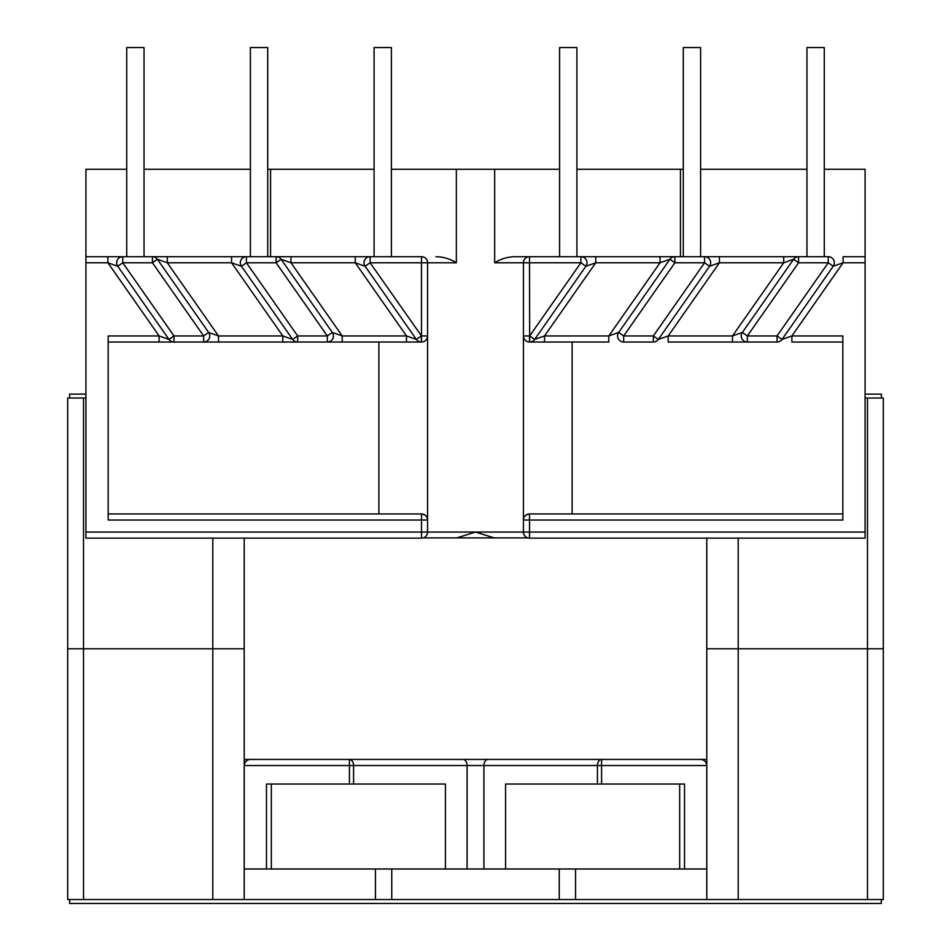 <?xml version="1.0" encoding="UTF-8"?>
<svg xmlns="http://www.w3.org/2000/svg" width="951" height="951" viewBox="0 0 951 951"><rect width="100%" height="100%" fill="white"/><g stroke="black" fill="none" stroke-linecap="round" stroke-linejoin="round"><path stroke-width="1.43" d="M332.327 332.446A6.086 6.086 0 0 1 333.421 335.941A6.086 6.086 0 0 0 332.327 332.446L281.092 259.278L276.111 262.773L246.428 262.773L246.428 256.687A6.086 6.086 0 0 0 241.447 266.268L231.569 262.773L167.293 262.773L157.414 259.278L152.433 262.773L152.433 256.687L167.293 256.687L167.293 262.773L218.516 335.941L218.516 342.027L203.657 342.027L203.657 335.941L208.649 332.446L157.414 259.278A6.086 6.086 0 0 0 152.433 256.687L370.105 256.687L370.105 262.773L421.483 262.773L421.483 335.941L370.105 262.773L365.125 266.268L416.348 339.436L406.481 335.941L342.205 335.941L332.327 332.446L327.334 335.941L297.663 335.941L246.428 262.773L241.447 266.268L292.67 339.436L282.804 335.941L218.516 335.941L208.649 332.446A6.086 6.086 0 0 1 203.657 342.027L421.483 342.027A6.086 6.086 0 0 0 427.57 335.941L427.57 262.773L456.337 262.773L456.337 169.278L494.663 169.278L494.663 262.773C500.832 258.862 507.632 256.841 515.05 256.687L529.517 256.687L515.05 256.687M203.657 342.027L159.114 342.027L173.974 342.027L173.974 335.941L168.993 339.436L117.758 266.268L107.891 262.773L107.891 256.687L122.75 256.687L122.75 262.773L152.433 262.773L203.657 335.941L173.974 335.941L122.75 262.773L117.758 266.268A6.086 6.086 0 0 1 122.75 256.687L85.911 256.687L85.911 169.278L126.721 169.278M333.421 335.941A6.086 6.086 0 0 1 327.334 342.027L342.205 342.027L342.205 335.941L290.97 262.773L281.092 259.278A6.086 6.086 0 0 0 276.111 256.687A6.086 6.086 0 0 1 281.092 259.278M290.97 256.687L290.97 262.773L355.246 262.773L355.246 256.687L370.105 256.687A6.086 6.086 0 0 0 365.125 266.268L355.246 262.773L406.481 335.941L406.481 342.027M706.783 765.531L601.579 765.531L601.579 759.445L700.697 759.445C704.37 759.825 706.391 761.858 706.783 765.531L706.783 869L244.217 869L244.217 765.531L349.421 765.531L349.421 759.445L244.205 759.445L605.525 759.445M523.43 262.773L529.517 262.773L529.659 335.941L580.895 262.773L585.875 266.268L595.754 262.773L595.754 256.687L580.895 256.687L580.895 262.773L529.517 262.773L529.517 256.687A6.086 6.086 0 0 0 523.43 262.773A6.086 6.086 0 0 1 529.517 256.687L704.572 256.687L704.572 262.773L709.553 266.268L658.33 339.436L668.196 335.941L732.484 335.941L742.351 332.446A6.086 6.086 0 0 0 747.343 342.027L732.484 342.027L747.343 342.027L747.343 335.941L777.026 335.941L782.007 339.436L791.886 335.941L842.836 335.941L842.836 520.031L529.517 520.031L529.517 532.049L865.089 532.049L865.089 538.135L529.517 538.135A6.086 6.086 0 0 1 523.43 532.049L523.43 262.773L494.663 262.773M719.432 256.687L719.432 262.773L709.553 266.268A6.086 6.086 0 0 0 704.572 256.687L798.567 256.687A6.086 6.086 0 0 0 793.586 259.278L742.351 332.446L747.343 335.941L798.567 262.773L798.567 256.687L783.707 256.687L783.707 262.773L793.586 259.278L798.567 262.773L828.25 262.773L833.242 266.268L782.007 339.436A6.086 6.086 0 0 1 777.026 342.027L747.343 342.027A6.086 6.086 0 0 1 741.257 335.941M842.836 342.027L791.886 342.027L791.886 335.941L843.109 262.773L843.109 256.687L865.089 256.687L865.089 262.773L843.109 262.773L833.242 266.268A6.086 6.086 0 0 0 828.25 256.687L798.567 256.687M580.895 256.687A6.086 6.086 0 0 1 585.875 266.268L534.652 339.436L544.519 335.941L608.795 335.941L618.673 332.446A6.086 6.086 0 0 0 623.666 342.027L653.337 342.027A6.086 6.086 0 0 0 658.33 339.436L653.337 335.941L704.572 262.773L674.889 262.773L623.666 335.941L653.337 335.941L653.337 342.027M660.03 256.687L660.03 262.773L669.908 259.278L618.673 332.446L623.666 335.941L623.666 342.027A6.086 6.086 0 0 1 617.579 335.941M494.175 537.886L475.5 532.049L529.517 532.049L529.517 538.135M456.825 537.886L475.5 532.049L427.57 532.049L427.57 335.941A6.086 6.086 0 0 1 421.483 342.027L421.483 335.941L427.57 335.941M469.592 759.445L481.408 759.445M865.089 262.773L865.089 532.049M684.518 869L684.518 784.028L505.587 784.028L505.587 869M865.089 256.687L865.089 169.278L824.279 169.278M144.041 169.278L250.398 169.278M270.56 256.687L270.56 169.278L267.718 169.278M270.56 169.278L374.088 169.278M391.396 169.278L456.337 169.278M680.44 256.687L680.44 169.278L576.912 169.278M559.604 169.278L494.663 169.278M680.44 169.278L683.282 169.278M806.959 169.278L700.602 169.278M732.484 342.027L668.196 342.027L668.196 335.941L719.432 262.773L783.707 262.773L732.484 335.941L732.484 342.027M544.519 342.027L544.519 335.941L595.754 262.773L660.03 262.773L608.795 335.941L608.795 342.027L529.517 342.027A6.086 6.086 0 0 1 523.43 335.941A6.086 6.086 0 0 0 529.517 342.027L529.517 335.941L523.43 335.941M529.517 513.944A6.086 6.086 0 0 0 523.43 520.031L529.517 520.031L529.517 513.944A6.086 6.086 0 0 0 523.43 520.031C523.371 516.714 525.404 514.681 529.517 513.944L842.836 513.944M706.795 784.028L706.795 538.135M700.697 759.445L706.795 759.445M865.089 169.278L865.089 394.118L881.351 394.118L881.351 398.017M529.659 335.941L534.652 339.436A6.086 6.086 0 0 1 529.659 342.027L529.659 335.941M669.908 259.278L674.889 262.773L674.889 256.687A6.086 6.086 0 0 0 669.908 259.278A6.086 6.086 0 0 1 674.889 256.687M559.604 256.687L559.604 47.55L576.912 47.55L576.912 256.687M683.282 256.687L683.282 47.55L700.602 47.55L700.602 256.687M806.959 256.687L806.959 47.55L824.279 47.55L824.279 256.687M69.649 398.017L69.649 394.118L85.911 394.118L85.911 256.687L85.911 538.135L421.483 538.135A6.086 6.086 0 0 0 427.57 532.049L85.911 532.049M421.483 538.135L421.483 520.031L108.164 520.031L108.164 335.941L159.114 335.941L159.114 342.027L108.164 342.027M266.482 869L266.482 784.028L445.413 784.028L445.413 869M427.57 262.773L421.483 262.773L421.483 256.687A6.086 6.086 0 0 1 427.57 262.773A6.086 6.086 0 0 0 421.483 256.687L370.105 256.687M456.337 262.773C450.168 258.862 443.368 256.841 435.95 256.687M152.433 256.687L122.75 256.687A6.086 6.086 0 0 0 116.664 262.773M297.663 342.027L297.663 335.941L292.67 339.436A6.086 6.086 0 0 0 297.663 342.027L282.804 342.027L282.804 335.941L231.569 262.773L231.569 256.687M421.483 513.944A6.086 6.086 0 0 1 427.57 520.031L421.483 520.031L421.483 513.944A6.086 6.086 0 0 1 427.57 520.031C427.629 516.714 425.596 514.681 421.483 513.944L108.164 513.944M244.217 869L244.217 765.531C244.609 761.858 246.63 759.825 250.303 759.445M421.341 335.941L416.348 339.436A6.086 6.086 0 0 0 421.341 342.027L421.341 335.941M168.993 339.436A6.086 6.086 0 0 0 173.974 342.027A6.086 6.086 0 0 1 168.993 339.436L159.114 335.941L107.891 262.773L85.911 262.773M391.396 256.687L391.396 47.55L374.088 47.55L374.088 256.687M267.718 256.687L267.718 47.55L250.398 47.55L250.398 256.687M144.041 256.687L144.041 47.55L126.721 47.55L126.721 256.687M527.805 537.886L423.195 537.886M212.798 538.135L212.798 648.784L83.522 648.784L83.522 899.551L67.699 899.551L67.699 648.784L83.522 648.784L83.522 398.017L67.699 398.017L67.699 648.784L244.205 648.784L244.205 538.135M83.522 398.017L85.911 398.017M867.478 398.017L883.301 398.017L883.301 648.784L867.478 648.784L867.478 398.017L865.089 398.017M738.202 538.135L738.202 648.784L867.478 648.784L867.478 899.551L883.301 899.551L883.301 648.784L706.795 648.784L706.795 899.551L738.202 899.551L738.202 648.784L706.795 648.784M69.649 899.551L69.649 903.45L881.351 903.45L881.351 899.551M706.795 784.147L706.795 899.551L391.753 899.551L391.753 869M559.247 899.551L559.247 869M867.478 899.551L738.202 899.551M244.205 899.551L212.798 899.551L212.798 648.784L244.205 648.784L244.205 899.551L391.753 899.551M83.522 899.551L212.798 899.551M575.569 899.551L575.569 869M375.431 899.551L375.431 869M276.111 256.687L276.111 262.773L327.334 335.941L327.334 342.027M782.007 339.436A6.086 6.086 0 0 1 777.026 342.027L777.026 335.941L828.25 262.773L828.25 256.687M572.122 342.027L572.122 513.944M597.43 784.028L597.43 765.531L601.579 765.531L601.579 784.028M601.579 759.445A6.086 4.149 -90 0 0 597.43 765.531L467.072 765.531A6.086 4.149 -90 0 0 462.923 759.445M483.928 869L483.928 765.531A6.086 4.149 -90 0 1 488.077 759.445M467.072 869L467.072 765.531L349.421 765.531L349.421 784.028M679.668 869L679.668 784.028M833.242 266.268A6.086 6.086 0 0 0 834.336 262.773M378.878 342.027L378.878 513.944M353.57 784.028L353.57 765.531A6.086 4.149 -90 0 0 349.421 759.445M271.332 869L271.332 784.028M208.649 332.446A6.086 6.086 0 0 1 209.743 335.941"/></g></svg>
